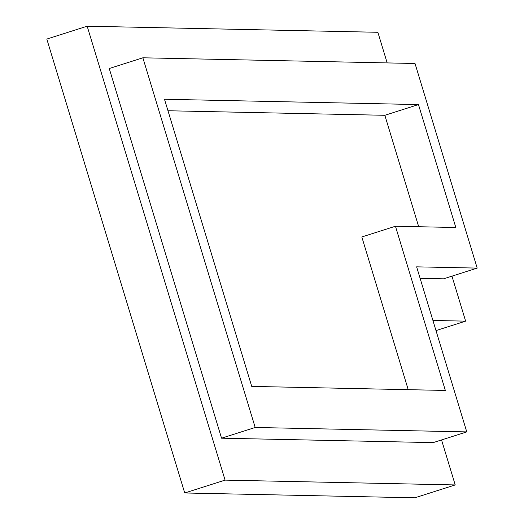 <?xml version="1.0" encoding="UTF-8"?>
<svg xmlns="http://www.w3.org/2000/svg" width="524" height="524" viewBox="0 0 524 524"><rect width="100%" height="100%" fill="white"/><g stroke="black" fill="none" stroke-linecap="round" stroke-linejoin="round"><path stroke-width="0.79" d="M451.957 276.148L465.626 321.147L435.994 330.592M441.542 439.937L455.218 484.936L225.078 480.122L87.167 26.2L377.87 32.285L387.171 62.913M87.167 26.2L46.813 39.064L184.723 492.979L414.857 497.8L455.218 484.936M465.626 321.147L432.916 320.459M225.078 480.122L184.723 492.979M466.773 431.9L433.145 442.616L221.554 438.188L109.241 68.52L142.869 57.797L415.021 63.496L477.187 268.105L416.626 266.84L466.773 431.9L255.188 427.473L142.869 57.797M477.187 268.105L443.559 278.827L420.117 278.336M221.554 438.188L255.188 427.473M251.73 386.398L445.341 390.446L395.456 226.244L455.828 227.508L418.473 104.571L164.49 99.259L251.73 386.398M408.222 389.673L361.822 236.966L395.456 226.244M167.988 110.754L384.845 115.293L418.473 104.571M384.845 115.293L418.702 226.735"/></g></svg>
